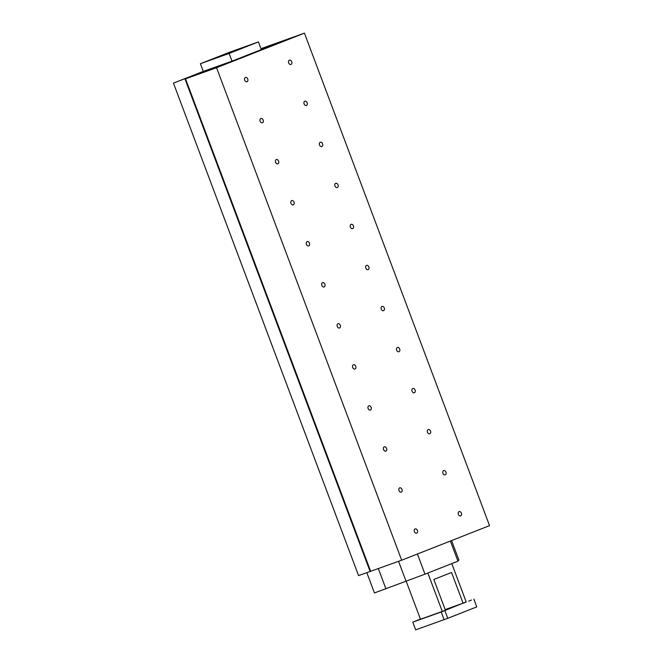 <?xml version="1.0" encoding="UTF-8"?>
<svg xmlns="http://www.w3.org/2000/svg" width="663" height="663" viewBox="0 0 663 663"><rect width="100%" height="100%" fill="white"/><g stroke="black" fill="none" stroke-linecap="round" stroke-linejoin="round"><path stroke-width="0.99" d="M260.982 48.689L272.883 44.429L261.123 49.054M212.003 68.297L173.457 83.124L203.276 71.397L200.392 63.714L229.125 53.446L232.017 61.145L203.284 71.413M220.066 65.944L219.909 65.521M370.634 571.282L370.12 571.481L185.01 78.996M370.12 571.481L358.567 575.608L173.457 83.124M417.425 530.45A2.271 1.633 -109.7 0 1 416.679 533.185A2.271 1.633 -109.7 0 1 414.392 531.643A2.271 1.633 -109.7 0 1 415.146 528.908A2.271 1.633 -109.7 0 1 417.425 530.45M291.703 61.709A2.271 1.633 -109.7 0 1 290.958 64.444A2.271 1.633 -109.7 0 1 288.67 62.902A2.271 1.633 -109.7 0 1 289.424 60.167A2.271 1.633 -109.7 0 1 291.703 61.709M461.39 513.154A2.271 1.633 -109.7 0 1 460.644 515.889A2.271 1.633 -109.7 0 1 458.357 514.347A2.271 1.633 -109.7 0 1 459.111 511.612A2.271 1.633 -109.7 0 1 461.39 513.154M402.002 489.41A2.271 1.633 -109.7 0 1 401.248 492.145A2.271 1.633 -109.7 0 1 398.969 490.603A2.271 1.633 -109.7 0 1 399.723 487.869A2.271 1.633 -109.7 0 1 402.002 489.41M445.967 472.114A2.271 1.633 -109.7 0 1 445.213 474.849A2.271 1.633 -109.7 0 1 442.934 473.307A2.271 1.633 -109.7 0 1 443.688 470.573A2.271 1.633 -109.7 0 1 445.967 472.114M386.579 448.37A2.271 1.633 -109.7 0 1 385.825 451.105A2.271 1.633 -109.7 0 1 383.546 449.564A2.271 1.633 -109.7 0 1 384.3 446.829A2.271 1.633 -109.7 0 1 386.579 448.37M430.544 431.074A2.271 1.633 -109.7 0 1 429.79 433.809A2.271 1.633 -109.7 0 1 427.511 432.268A2.271 1.633 -109.7 0 1 428.265 429.533A2.271 1.633 -109.7 0 1 430.544 431.074M371.147 407.331A2.271 1.633 -109.7 0 1 370.393 410.065A2.271 1.633 -109.7 0 1 368.114 408.524A2.271 1.633 -109.7 0 1 368.868 405.789A2.271 1.633 -109.7 0 1 371.147 407.331M415.113 390.035A2.271 1.633 -109.7 0 1 414.358 392.769A2.271 1.633 -109.7 0 1 412.079 391.228A2.271 1.633 -109.7 0 1 412.834 388.493A2.271 1.633 -109.7 0 1 415.113 390.035M355.724 366.291A2.271 1.633 -109.7 0 1 354.97 369.026A2.271 1.633 -109.7 0 1 352.691 367.484A2.271 1.633 -109.7 0 1 353.445 364.749A2.271 1.633 -109.7 0 1 355.724 366.291M399.69 348.995A2.271 1.633 -109.7 0 1 398.935 351.73A2.271 1.633 -109.7 0 1 396.656 350.188A2.271 1.633 -109.7 0 1 397.41 347.453A2.271 1.633 -109.7 0 1 399.69 348.995M340.301 325.251A2.271 1.633 -109.7 0 1 339.547 327.986A2.271 1.633 -109.7 0 1 337.268 326.445A2.271 1.633 -109.7 0 1 338.022 323.71A2.271 1.633 -109.7 0 1 340.301 325.251M384.267 307.955A2.271 1.633 -109.7 0 1 383.512 310.682A2.271 1.633 -109.7 0 1 381.233 309.149A2.271 1.633 -109.7 0 1 381.987 306.414A2.271 1.633 -109.7 0 1 384.267 307.955M324.87 284.212A2.271 1.633 -109.7 0 1 324.116 286.946A2.271 1.633 -109.7 0 1 321.837 285.405A2.271 1.633 -109.7 0 1 322.591 282.67A2.271 1.633 -109.7 0 1 324.87 284.212M368.835 266.916A2.271 1.633 -109.7 0 1 368.081 269.642A2.271 1.633 -109.7 0 1 365.802 268.109A2.271 1.633 -109.7 0 1 366.556 265.374A2.271 1.633 -109.7 0 1 368.835 266.916M309.447 243.172A2.271 1.633 -109.7 0 1 308.693 245.898A2.271 1.633 -109.7 0 1 306.414 244.365A2.271 1.633 -109.7 0 1 307.168 241.63A2.271 1.633 -109.7 0 1 309.447 243.172M353.412 225.868A2.271 1.633 -109.7 0 1 352.658 228.602A2.271 1.633 -109.7 0 1 350.379 227.061A2.271 1.633 -109.7 0 1 351.133 224.334A2.271 1.633 -109.7 0 1 353.412 225.868M294.024 202.132A2.271 1.633 -109.7 0 1 293.27 204.859A2.271 1.633 -109.7 0 1 290.991 203.326A2.271 1.633 -109.7 0 1 291.737 200.591A2.271 1.633 -109.7 0 1 294.024 202.132M337.989 184.828A2.271 1.633 -109.7 0 1 337.235 187.563A2.271 1.633 -109.7 0 1 334.956 186.021A2.271 1.633 -109.7 0 1 335.702 183.295A2.271 1.633 -109.7 0 1 337.989 184.828M278.593 161.084A2.271 1.633 -109.7 0 1 277.838 163.819A2.271 1.633 -109.7 0 1 275.559 162.278A2.271 1.633 -109.7 0 1 276.314 159.551A2.271 1.633 -109.7 0 1 278.593 161.084M322.558 143.788A2.271 1.633 -109.7 0 1 321.804 146.523A2.271 1.633 -109.7 0 1 319.525 144.982A2.271 1.633 -109.7 0 1 320.279 142.247A2.271 1.633 -109.7 0 1 322.558 143.788M263.17 120.044A2.271 1.633 -109.7 0 1 262.415 122.779A2.271 1.633 -109.7 0 1 260.136 121.238A2.271 1.633 -109.7 0 1 260.891 118.511A2.271 1.633 -109.7 0 1 263.17 120.044M307.135 102.748A2.271 1.633 -109.7 0 1 306.381 105.483A2.271 1.633 -109.7 0 1 304.102 103.942A2.271 1.633 -109.7 0 1 304.856 101.207A2.271 1.633 -109.7 0 1 307.135 102.748M247.747 79.005A2.271 1.633 -109.7 0 1 246.992 81.74A2.271 1.633 -109.7 0 1 244.705 80.198A2.271 1.633 -109.7 0 1 245.459 77.472A2.271 1.633 -109.7 0 1 247.747 79.005M185.524 78.814L226.961 63.35L278.634 43.02L268.863 46.385L276.844 43.244L266.949 46.775L273.396 44.239L304.433 33.15L216.561 67.725L185.524 78.814L370.642 571.299L401.67 560.202L216.561 67.725M269.021 46.808L268.863 46.385M401.67 560.202L489.543 525.635L304.433 33.15M203.798 71.803L194.226 75.474L203.798 71.803M262.83 48.54L275.949 43.559L262.863 48.623M268.134 47.156L267.96 46.7M266.609 47.753L266.418 47.255M204.187 71.521L218.914 66.01L204.187 71.521M261.197 49.253L266.261 47.38L261.239 49.385M266.427 47.827L266.261 47.38M266.402 47.835L266.244 47.413M366.821 572.658L374.446 592.946L424.983 574.158L457.951 561.188L450.384 541.041M378.316 568.547L385.941 588.835M398.554 561.321L405.947 580.962M417.408 554.011L424.983 574.158M457.727 560.591L458.92 560.119L451.569 540.569M417.624 620.286L414.74 621.388L417.624 620.286M471.492 600.056L468.608 601.159L471.492 600.056M444.293 610.756L441.409 611.858L444.293 610.756M427.85 573.031L442.296 611.452L445.412 610.225L433.842 579.445L451.544 572.484L463.114 603.264L466.23 602.037L451.793 563.616M445.18 609.604L463.081 603.181M445.205 609.67L458.746 604.855L445.387 610.159M442.296 611.452L420.475 619.242L406.071 580.921M466.18 601.896L441.243 611.99L412.792 622.151L420.417 619.093M444.873 610.623L447.765 618.322L476.78 606.902L473.921 599.128M473.888 599.211L476.78 606.902M412.792 622.151L415.684 629.85L447.765 618.322M441.243 611.99L444.135 619.681M232.017 61.145L261.33 49.609L258.437 41.918L229.705 52.186L200.392 63.714M258.437 41.918L229.125 53.446"/></g></svg>

